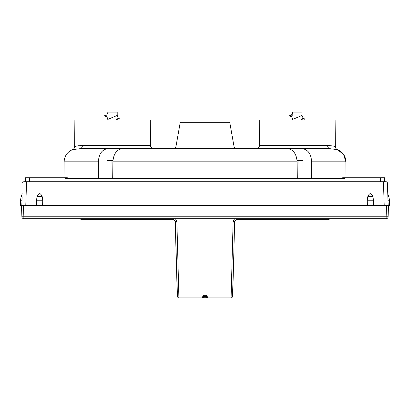 <?xml version="1.0" encoding="UTF-8"?>
<svg xmlns="http://www.w3.org/2000/svg" width="410" height="410" viewBox="0 0 410 410"><rect width="100%" height="100%" fill="white"/><g stroke="black" fill="none" stroke-linecap="round" stroke-linejoin="round"><path stroke-width="0.61" d="M84.516 148.727L79.786 148.727L72.539 149.619C67.25 151.966 64.442 156.031 64.119 161.812L63.98 177.771M75.404 146.365L74.646 146.575C74.676 146.273 77.264 145.898 82.415 145.453A3.3 2.624 90 0 1 79.786 148.727L330.214 148.727L337.461 149.619A13.202 13.202 90 0 1 345.881 161.812L346.019 177.771M297.04 160.607L302.995 160.607L303.062 148.768C308.32 149.993 311.169 154.345 311.61 161.812L311.62 178.432M64.119 161.812L98.39 161.812C98.83 154.345 101.68 149.993 106.938 148.768L121.616 148.768C116.343 149.993 113.442 154.345 112.904 161.812L297.096 161.812L297.306 178.432M112.904 161.812L112.694 178.432M98.39 161.812L98.379 178.432M269.344 148.727L240.644 148.727M169.356 148.727L140.656 148.727M297.096 161.812C296.558 154.345 293.657 149.993 288.384 148.768L303.062 148.768M330.214 148.727L330.214 148.727A3.3 2.624 90 0 1 327.585 145.453C332.607 145.878 335.195 146.247 335.354 146.575L335.119 120.012L259.709 120.012L259.489 145.453L327.585 145.453M311.61 161.812L345.881 161.812L343.539 154.421L337.456 149.619A3.3 3.3 105 0 1 335.354 146.575L334.591 146.365M334.053 146.226L333.381 146.073M176.069 146.001A3.3 3.3 0 0 1 172.82 148.727L237.18 148.727A3.3 3.3 0 0 1 233.931 146.001L229.754 122.323L180.246 122.323L176.069 146.001L233.931 146.001M106.995 178.432L107.005 160.607L112.96 160.607M302.995 160.607L303.005 178.432M72.539 149.619A3.3 3.3 -105 0 0 74.646 146.575L74.881 120.012L150.291 120.012L150.511 145.453C150.132 146.724 151.234 147.815 153.811 148.727M150.511 145.453L82.384 145.453M78.628 145.719L76.619 146.073M23.862 218.699A1.978 1.978 0 0 1 21.884 216.787L21.489 205.497L23.467 205.497L23.862 216.787L386.138 216.787L386.533 205.497L388.511 205.497L388.116 216.787L386.138 216.787L386.138 218.699A1.978 1.978 0 0 0 388.116 216.787A1.978 1.978 0 0 1 386.138 218.699L23.862 218.699L23.862 216.787L21.884 216.787L21.489 205.497L20.5 205.497L20.5 200.213L21.202 196.431L22.125 196.785C22.268 192.659 22.268 192.659 22.125 196.785L21.822 205.497L388.178 205.497L387.993 200.213L388.178 205.497L387.993 200.213L389.5 200.213L388.798 196.431L387.768 193.751M22.842 182.993L22.606 183.003A1.322 1.322 90 0 1 23.923 181.732L386.077 181.732A1.322 1.322 0 0 1 387.394 183.003L387.189 182.993M384.549 181.732L380.588 181.732L380.588 177.771L384.549 177.771L384.549 181.732M25.451 181.732L25.451 177.771L67.368 177.771L67.368 178.432M342.632 178.432L342.632 177.771L380.588 177.771M344.615 177.771L344.615 178.432L65.385 178.432L65.385 177.771M23.923 181.732A1.322 1.322 90 0 0 22.606 183.003L387.394 183.003L387.875 196.785C387.732 192.659 387.732 192.659 387.875 196.785L387.993 200.213M387.394 183.003L388.178 205.497M388.511 205.497L389.5 205.497L389.5 200.213L388.798 196.431L387.875 196.785M21.822 205.497L22.125 196.785M372.977 196.785A3.962 1.42 180 0 0 367.739 196.785C369.482 192.659 371.229 192.659 372.977 196.785L373.464 200.213L373.31 205.497M367.739 196.785L367.247 200.213L367.406 205.497M42.261 196.785A3.962 1.42 180 0 0 37.023 196.785C38.771 192.659 40.518 192.659 42.261 196.785L42.753 200.213L42.594 205.497M37.023 196.785L36.536 200.213L36.69 205.497M107.005 160.607L106.938 148.768M173.758 219.724L173.363 219.688C174.27 219.545 174.932 220.19 175.347 221.615C174.932 220.185 174.27 219.54 173.363 219.688A1.978 0.507 90 0 1 172.928 218.699A1.978 0.507 90 0 0 173.363 219.688A1.978 0.507 90 0 0 173.368 219.688L175.347 221.615L176.879 221.615L178.852 295.984A1.978 0.42 90 0 0 179.272 297.911L179.272 297.911A1.978 1.978 -31.3 0 1 177.294 295.984L176.331 259.161L177.433 295.994M175.183 220.877L177.294 295.984L178.852 295.984L176.879 221.615L175.459 218.699M173.368 219.688L81.508 219.688L173.368 219.688M234.54 218.699L233.121 221.615L231.148 295.984L233.121 221.615L234.653 221.615L236.631 219.688L328.492 219.688L236.631 219.688A1.978 0.507 -90 0 0 236.637 219.688A1.978 0.507 -90 0 0 237.072 218.699M232.506 295.994L233.669 259.161L232.706 295.984A1.978 1.978 31.3 0 1 230.727 297.911L202.689 297.911A0.661 0.661 0 0 0 203.35 297.25L204.006 295.287L202.837 295.984L202.678 296.922L204.011 295.928L205.989 295.928L206.573 296.276L206.65 297.25A0.661 0.661 0 0 0 207.311 297.911L230.727 297.911A1.978 1.978 31.3 0 0 232.706 295.984L234.653 221.615L234.002 221.631M206.619 296.389L207.163 295.984L205.994 295.287L205.989 295.928L207.322 296.922L207.163 295.984L232.706 295.984L234.653 221.615L232.701 295.984M234.817 220.877L234.653 221.615L234.817 220.877M179.272 297.911L179.272 297.911A1.978 1.978 -31.3 0 1 177.294 295.984A1.978 1.978 0 0 0 179.272 297.911L207.311 297.911L207.322 296.922M203.38 296.394L202.837 295.984L178.852 295.984M202.678 296.922L202.689 297.911L203.35 297.25L206.65 297.25L207.311 297.911M206.64 296.481L203.36 296.486M107.963 112.207L106.646 115.184L104.335 115.784L106.646 116.389L107.963 119.146M106.646 116.389L107.912 119.479M117.204 115.897L117.204 112.089L107.963 112.089L107.963 115.784M107.876 119.382L117.204 115.446M120.017 120.012L119.874 118.91L117.429 118.126L118.505 118.756L115.871 120.012M104.335 115.784L106.867 116.855M292.796 112.207L291.474 115.184L289.163 115.784L291.474 116.389L292.791 119.146M291.474 116.389L292.74 119.479M302.037 115.897L302.037 112.089L292.796 112.089L292.796 115.784M292.704 119.382L302.037 115.446M304.85 120.012L304.702 118.91L302.262 118.126L303.333 118.756L300.704 120.012M289.163 115.784L291.7 116.855M308.873 218.766L317.381 218.766L308.873 218.766M203.919 218.766L199.721 218.766L203.919 218.766M95.679 218.766L90.133 218.766L95.679 218.766M298.916 160.607L298.992 178.432M29.412 181.732L29.412 177.771M26.563 181.732L25.779 205.497M383.437 181.732L384.221 205.497M388.116 216.787A1.978 1.978 0 0 1 386.138 218.699M373.464 200.213L367.247 200.213M42.753 200.213L36.536 200.213M22.007 200.213L20.5 200.213L21.202 196.431L22.232 193.751M111.084 160.607L111.007 178.432M177.545 295.994L177.832 295.994M178.304 295.989L178.606 295.984M175.347 221.615L177.294 295.984L175.342 221.615M204.006 295.287L205.994 295.287M231.107 297.875A1.978 1.978 0 0 1 230.727 297.911L230.727 297.911A1.978 0.42 -90 0 0 231.148 295.984M231.163 295.984L231.45 295.989M231.763 295.994L232.024 295.994M259.489 145.453C259.279 147.441 258.177 148.533 256.188 148.727M79.796 218.699L81.508 219.688M330.204 218.699L328.492 219.688M236.242 219.724L236.637 219.688C235.729 219.545 235.068 220.19 234.653 221.615M230.727 297.911A1.978 1.978 0 0 0 232.706 296.01M107.891 119.269L107.62 120.012M117.275 115.564L118.505 118.756M292.719 119.269L292.453 120.012M302.103 115.564L303.333 118.756"/></g></svg>
